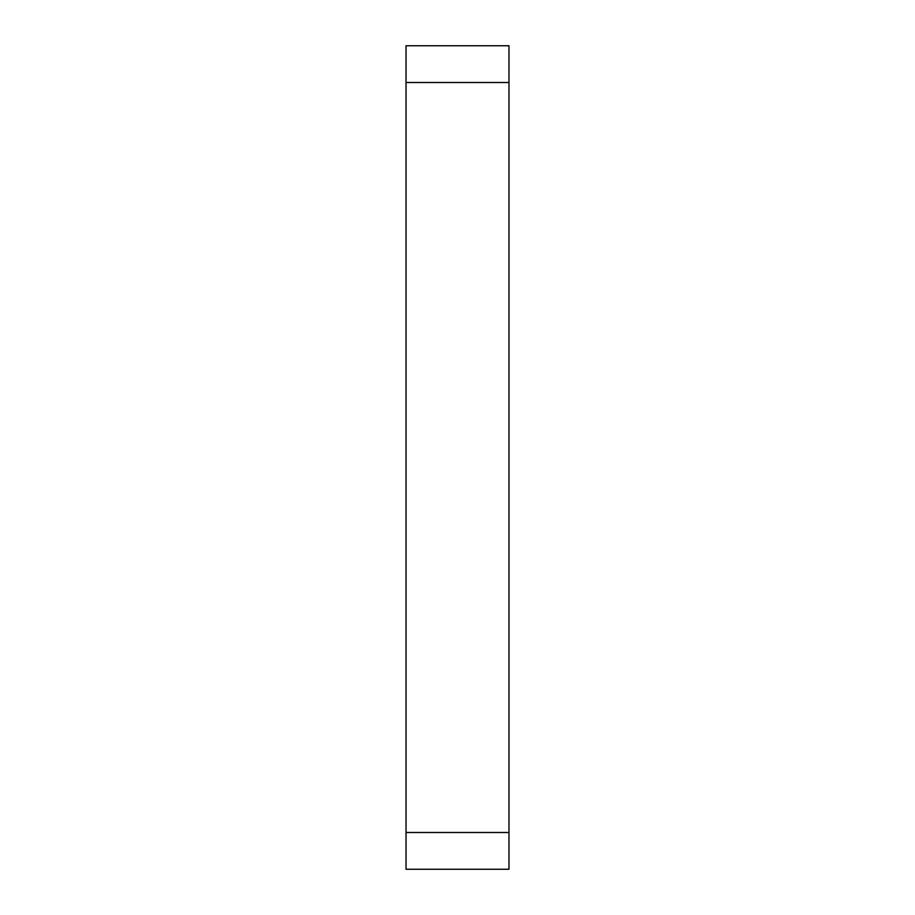 <?xml version="1.0" encoding="UTF-8"?>
<svg xmlns="http://www.w3.org/2000/svg" width="915" height="915" viewBox="0 0 915 915"><rect width="100%" height="100%" fill="white"/><g stroke="black" fill="none" stroke-linecap="round" stroke-linejoin="round"><path stroke-width="1.37" d="M508.969 82.51L406.031 82.51L406.031 45.75L508.969 45.75L508.969 869.25L406.031 869.25L406.031 832.49L508.969 832.49M406.031 82.51L406.031 832.49"/></g></svg>
